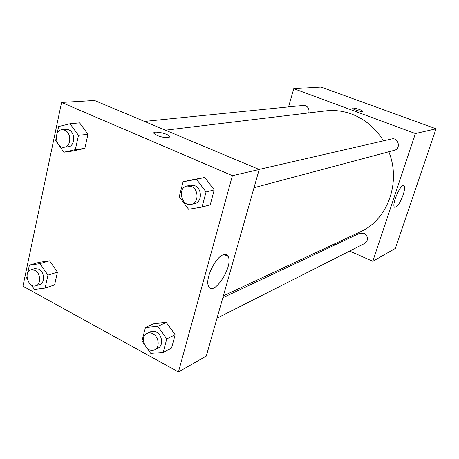 <?xml version="1.0" encoding="UTF-8"?>
<svg xmlns="http://www.w3.org/2000/svg" width="459" height="459" viewBox="0 0 459 459"><rect width="100%" height="100%" fill="white"/><g stroke="black" fill="none" stroke-linecap="round" stroke-linejoin="round"><path stroke-width="0.69" d="M288.545 106.895L293.789 88.667L321.03 87.055L436.05 128.801L395.348 248.439L372.788 261.286L349.638 251.067M335.328 244.75L333.963 244.148M403.145 194.903C399.858 203.446 396.989 207.554 394.533 207.216C391.24 204.944 401.155 182.43 404.006 185.688C405.004 186.928 404.718 189.997 403.145 194.903M293.789 88.667L415.412 133.552L436.05 128.801M415.412 133.552L372.788 261.286M362.644 111.29L362.639 111.187C362.524 110.258 354.841 107.779 353.097 108.1C354.841 107.773 362.524 110.258 362.639 111.181C363.339 112.507 352.931 109.581 352.713 108.393L353.097 108.094L352.707 108.284M254.028 187.708L394.419 150.282C401.252 148.768 398.395 137.103 391.642 138.957L259.054 169.44M308.758 112.925C309.498 109.552 308.425 107.136 305.545 105.673L303.456 105.392L144.482 121.411M217.009 318.213L364.871 243.356C368.657 239.891 368.353 236.5 363.953 233.183L359.827 233.206L222.816 297.742M383.454 140.838C375.451 128.027 364.83 119.093 351.594 114.033C343.034 110.912 334.41 109.862 325.718 110.883L165.401 130.184M223.338 295.9L360.321 231.818C387.344 220.045 401.378 182.636 388.825 151.768M94.543 100.481L259.192 169.497L206.263 356.104L178.442 371.945L22.95 286.187L61.575 102.432L94.543 100.481M204.794 177.461L191.541 179.934L204.794 177.461L214.238 189.94L204.794 177.461L196.492 179.297L206.057 191.988L202.029 207.055L188.609 209.298L179.239 196.727L183.101 181.793L196.492 179.297M210.233 204.783L214.238 189.94L210.233 204.783L202.029 207.055M166.319 322.384L154.046 323.52L166.319 322.384L175.149 334.743L166.319 322.384L157.85 326.343L166.783 338.903L163.157 352.466L150.747 353.367L147.219 348.352M171.534 348.123L175.149 334.743L171.534 348.123L163.157 352.466M49.566 260.815L39.009 262.359L49.566 260.815L57.427 272.153L49.566 260.815L39.996 263.627L47.943 275.142L45.114 288.097L34.459 289.445L31.551 285.188M54.598 284.941L57.427 272.153L54.598 284.941L45.114 288.097M61.575 102.432L232.409 175.659L178.442 371.945M79.614 122.863L87.973 134.286L79.614 122.863L70.02 123.752L78.466 135.353L75.345 149.645L63.91 152.21L55.619 140.706L56.21 137.907M84.852 148.372L87.973 134.286L84.852 148.372L73.503 150.913L84.852 148.372L75.345 149.645M223.177 254.814C225.449 253.993 227.085 254.521 228.094 256.403C233.843 266.008 213.108 297.862 208.512 286.1C204.852 279.279 215.225 257.201 223.177 254.814M232.409 175.659L259.192 169.497M157.098 135.439L154.161 133.661C151.028 130.396 166.91 132.995 169.228 136.099C171.465 138.371 162.71 137.924 157.098 135.439M169.497 136.834L169.228 136.105C167.346 133.5 154.017 130.706 153.863 132.903M191.569 204.358L194.955 203.457C202.258 201.977 202.172 188.506 194.811 185.694L190.399 185.224L186.979 186.01C176.858 187.903 181.747 207.416 191.569 204.358C198.896 202.878 198.804 189.315 191.409 186.48L186.979 186.01M183.101 181.793L191.541 179.934M206.057 191.988L214.238 189.94M144.258 344.141L141.986 340.922L145.463 327.462L157.85 326.343M154.723 349.747L158.166 348.002C163.559 345.661 162.343 334.978 156.335 332.098C154.327 331.065 152.417 330.95 150.604 331.759L147.121 333.4C138.652 336.929 146.685 354.256 154.723 349.747C160.134 347.394 158.906 336.648 152.876 333.745C150.856 332.706 148.94 332.591 147.121 333.4M145.463 327.462L154.046 323.52M166.783 338.903L175.149 334.743M57.168 133.38L58.609 126.535L70.02 123.752M64.317 147.23L68.225 146.731C75.167 146.306 75.603 132.41 68.718 129.811L65.878 129.335L61.948 129.731C53.112 130.23 55.637 148.75 64.317 147.23C71.283 146.805 71.707 132.829 64.799 130.213L61.948 129.731M63.91 152.21L73.503 150.913M78.466 135.353L87.973 134.286M27.23 278.871L26.656 278.034L26.949 276.645M27.815 272.537L29.37 265.176L39.996 263.627M35.859 285.796L39.744 284.528C45.234 283.146 44.569 271.837 38.82 269.123L34.844 268.618L30.931 269.789C23.145 271.722 28.349 288.631 35.859 285.796C41.362 284.408 40.685 273.036 34.918 270.305L30.931 269.789M29.37 265.176L39.009 262.359M47.943 275.142L57.427 272.153M404.006 185.688L403.501 185.488M228.094 256.403L224.135 254.527"/></g></svg>
